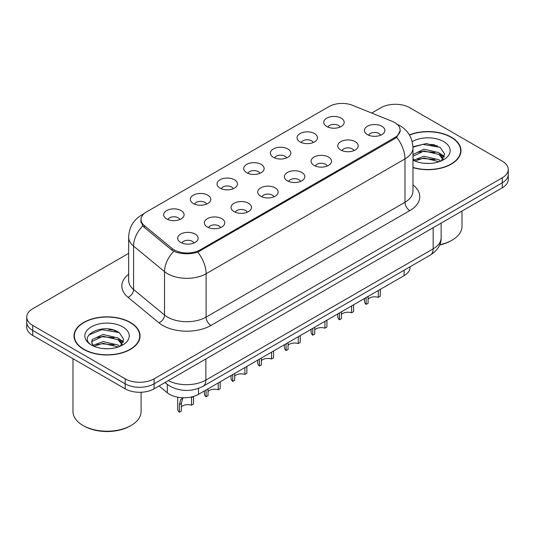 <?xml version="1.0" encoding="UTF-8"?>
<svg xmlns="http://www.w3.org/2000/svg" width="535" height="535" viewBox="0 0 535 535"><rect width="100%" height="100%" fill="white"/><g stroke="black" fill="none" stroke-linecap="round" stroke-linejoin="round"><path stroke-width="0.8" d="M300.055 141.915A10.218 5.898 180 0 1 298.028 140.244A10.218 5.898 180 0 1 301.412 132.914A10.218 5.898 180 0 1 314.5 133.569A10.218 5.898 180 0 1 316.526 140.244A10.218 5.898 180 0 1 300.055 141.915M313.256 142.524A6.132 3.538 0 0 0 311.611 140.799A6.132 3.538 0 0 0 305.572 139.902A6.132 3.538 0 0 0 301.299 142.524M273.378 157.317A10.218 5.898 180 0 1 271.345 155.652A10.218 5.898 180 0 1 274.729 148.315A10.218 5.898 180 0 1 287.823 148.977A10.218 5.898 180 0 1 289.85 155.652A10.218 5.898 180 0 1 273.378 157.317M286.579 157.925A6.132 3.538 0 0 0 284.934 156.207A6.132 3.538 0 0 0 278.895 155.31A6.132 3.538 0 0 0 274.622 157.925M246.695 172.718A10.218 5.898 180 0 1 244.669 171.053A10.218 5.898 180 0 1 248.053 163.723A10.218 5.898 180 0 1 261.14 164.379A10.218 5.898 180 0 1 263.173 171.053A10.218 5.898 180 0 1 246.695 172.718M259.896 173.333A6.132 3.538 0 0 0 258.251 171.608A6.132 3.538 0 0 0 252.212 170.712A6.132 3.538 0 0 0 247.939 173.333M220.019 188.119A10.218 5.898 180 0 1 217.992 186.454A10.218 5.898 180 0 1 221.376 179.125A10.218 5.898 180 0 1 234.464 179.78A10.218 5.898 180 0 1 236.49 186.454A10.218 5.898 180 0 1 220.019 188.119M233.22 188.735A6.132 3.538 0 0 0 231.575 187.009A6.132 3.538 0 0 0 225.536 186.113A6.132 3.538 0 0 0 221.263 188.735M193.336 203.527A10.218 5.898 180 0 1 191.309 201.855A10.218 5.898 180 0 1 194.693 194.526A10.218 5.898 180 0 1 207.787 195.181A10.218 5.898 180 0 1 209.814 201.855A10.218 5.898 180 0 1 193.336 203.527M206.543 204.136A6.132 3.538 0 0 0 204.898 202.411A6.132 3.538 0 0 0 198.859 201.514A6.132 3.538 0 0 0 194.579 204.136M166.659 218.929A10.218 5.898 180 0 1 164.633 217.263A10.218 5.898 180 0 1 168.017 209.927A10.218 5.898 180 0 1 181.104 210.589A10.218 5.898 180 0 1 183.13 217.263A10.218 5.898 180 0 1 166.659 218.929M179.86 219.537A6.132 3.538 0 0 0 178.215 217.819A6.132 3.538 0 0 0 172.176 216.922A6.132 3.538 0 0 0 167.903 219.537M326.731 126.507A10.218 5.898 180 0 1 324.705 124.842A10.218 5.898 180 0 1 328.089 117.513A10.218 5.898 180 0 1 341.183 118.168A10.218 5.898 180 0 1 343.209 124.842A10.218 5.898 180 0 1 326.731 126.507M339.939 127.123A6.132 3.538 0 0 0 338.294 125.397A6.132 3.538 0 0 0 332.255 124.501A6.132 3.538 0 0 0 327.975 127.123M340.748 150.007A10.218 5.898 180 0 1 338.722 148.335A10.218 5.898 180 0 1 342.106 141.006A10.218 5.898 180 0 1 355.193 141.661A10.218 5.898 180 0 1 357.219 148.335A10.218 5.898 180 0 1 340.748 150.007M353.949 150.616A6.132 3.538 0 0 0 352.304 148.89A6.132 3.538 0 0 0 346.265 147.994A6.132 3.538 0 0 0 341.992 150.616M314.065 165.409A10.218 5.898 180 0 1 312.039 163.737A10.218 5.898 180 0 1 315.423 156.407A10.218 5.898 180 0 1 328.517 157.069A10.218 5.898 180 0 1 330.543 163.737A10.218 5.898 180 0 1 314.065 165.409M327.273 166.017A6.132 3.538 0 0 0 325.628 164.298A6.132 3.538 0 0 0 319.589 163.396A6.132 3.538 0 0 0 315.309 166.017M287.389 180.81A10.218 5.898 180 0 1 285.362 179.145A10.218 5.898 180 0 1 288.746 171.809A10.218 5.898 180 0 1 301.834 172.471A10.218 5.898 180 0 1 303.86 179.145A10.218 5.898 180 0 1 287.389 180.81M300.59 181.425A6.132 3.538 0 0 0 298.945 179.7A6.132 3.538 0 0 0 292.906 178.804A6.132 3.538 0 0 0 288.632 181.425M260.712 196.211A10.218 5.898 180 0 1 258.686 194.546A10.218 5.898 180 0 1 262.063 187.217A10.218 5.898 180 0 1 275.157 187.872A10.218 5.898 180 0 1 277.183 194.546A10.218 5.898 180 0 1 260.712 196.211M273.913 196.826A6.132 3.538 0 0 0 272.268 195.101A6.132 3.538 0 0 0 266.229 194.205A6.132 3.538 0 0 0 261.956 196.826M234.029 211.619A10.218 5.898 180 0 1 232.003 209.947A10.218 5.898 180 0 1 235.387 202.618A10.218 5.898 180 0 1 248.481 203.273A10.218 5.898 180 0 1 250.507 209.947A10.218 5.898 180 0 1 234.029 211.619M247.237 212.228A6.132 3.538 0 0 0 245.592 210.502A6.132 3.538 0 0 0 239.553 209.606A6.132 3.538 0 0 0 235.273 212.228M207.353 227.021A10.218 5.898 180 0 1 205.326 225.349A10.218 5.898 180 0 1 208.71 218.019A10.218 5.898 180 0 1 221.798 218.681A10.218 5.898 180 0 1 223.824 225.349A10.218 5.898 180 0 1 207.353 227.021M220.554 227.629A6.132 3.538 0 0 0 218.909 225.91A6.132 3.538 0 0 0 212.87 225.008A6.132 3.538 0 0 0 208.596 227.629M180.669 242.422A10.218 5.898 180 0 1 178.643 240.757A10.218 5.898 180 0 1 182.027 233.421A10.218 5.898 180 0 1 195.121 234.083A10.218 5.898 180 0 1 197.148 240.757A10.218 5.898 180 0 1 180.669 242.422M193.877 243.037A6.132 3.538 0 0 0 192.232 241.312A6.132 3.538 0 0 0 186.193 240.416A6.132 3.538 0 0 0 181.92 243.037M367.425 134.599A10.218 5.898 180 0 1 365.398 132.934A10.218 5.898 180 0 1 368.782 125.605A10.218 5.898 180 0 1 381.876 126.26A10.218 5.898 180 0 1 383.903 132.934A10.218 5.898 180 0 1 367.425 134.599M380.626 135.215A6.132 3.538 0 0 0 378.981 133.489A6.132 3.538 0 0 0 372.942 132.593A6.132 3.538 0 0 0 368.668 135.215M392.275 121.371A18.391 10.613 180 0 1 394.73 122.562A18.391 10.613 180 0 1 400.12 130.072A18.391 10.613 180 0 1 394.73 137.575L200.177 249.898A18.391 10.613 180 0 1 172.109 248.481L144.343 225.589A18.391 10.613 180 0 1 141.019 219.504A18.391 10.613 180 0 1 146.403 211.994L329.072 106.532A18.391 10.613 180 0 1 352.618 105.341L392.275 121.371M410.098 266.771L410.098 267.286A20.43 11.797 180 0 1 404.112 275.625L198.498 394.335A20.43 11.797 180 0 1 167.315 392.764L159.069 385.962M412.966 167.636A33.03 19.073 0 0 0 460.989 150.643A33.03 19.073 0 0 0 451.313 137.161A33.03 19.073 0 0 0 409.382 134.874M130.4 322.438A33.03 19.073 0 0 0 94.401 318.305A33.03 19.073 0 0 0 74.011 335.926A33.03 19.073 0 0 0 83.687 349.409A33.03 19.073 0 0 0 119.68 353.541A33.03 19.073 0 0 0 140.07 335.926A33.03 19.073 0 0 0 130.4 322.438M74.352 337.645A33.03 19.073 0 0 0 74.238 338.147M400.26 130.567L396.656 137.301L394.877 138.598L197.769 252.132C190.48 254.326 183.191 254.326 175.901 252.132L171.775 250.039L144.009 227.148L142.771 225.89L140.685 220.594M128.654 253.383L32.735 308.762A20.43 11.797 0 0 0 26.75 317.101L26.75 327.112A20.43 11.797 0 0 0 32.735 335.452L125.197 388.838L125.197 383.829A20.43 11.797 0 0 0 154.093 383.829L502.265 182.816A20.43 11.797 0 0 0 508.25 174.47A20.43 11.797 0 0 1 502.265 182.816L154.093 383.829A20.43 11.797 0 0 1 125.197 383.829L32.735 330.449L125.197 383.829L125.197 378.827A20.43 11.797 0 0 0 154.093 378.827L502.265 177.807A20.43 11.797 0 0 0 508.25 169.468A20.43 11.797 0 0 0 502.265 161.129L409.803 107.742A20.43 11.797 0 0 0 380.907 107.742L371.705 113.059M26.75 322.11A20.43 11.797 0 0 0 32.735 330.449A20.43 11.797 0 0 1 26.75 322.11M26.75 317.101A20.43 11.797 0 0 0 32.735 325.44L125.197 378.827M139.849 338.147A33.03 19.073 0 0 0 139.729 337.645M460.762 152.87A33.03 19.073 0 0 0 460.648 152.361M116.543 331.198A27.245 15.729 0 0 0 114.503 330.811M437.463 145.915A27.245 15.729 0 0 0 435.423 145.527M125.197 388.838A20.43 11.797 0 0 0 154.093 388.838L502.265 187.818A20.43 11.797 0 0 0 508.25 179.479L508.25 169.468M380.271 289.388L380.271 296.223L378.292 297.366L378.292 290.532M366.121 297.56L366.121 304.395A10.218 5.898 180 0 1 364.435 301.145L364.435 298.537M378.292 297.366A7.49 4.327 0 0 0 368.107 299.045M368.107 296.417L368.107 303.251L366.121 304.395M353.595 304.789L353.595 311.624L351.615 312.768L351.615 305.94M339.444 312.962L339.444 319.796A10.218 5.898 180 0 1 337.752 316.546L337.752 313.938M351.615 312.768A7.49 4.327 0 0 0 341.424 314.446M341.424 311.818L341.424 318.653L339.444 319.796M326.918 320.197L326.918 327.025L324.932 328.169L324.932 321.341M312.761 328.37L312.761 335.198A10.218 5.898 180 0 1 311.076 331.954L311.076 329.339M324.932 328.169A7.49 4.327 0 0 0 314.747 329.848M314.747 327.219L314.747 334.054L312.761 335.198M300.235 335.599L300.235 342.433L298.256 343.577L298.256 336.742M286.085 343.771L286.085 350.599A10.218 5.898 180 0 1 284.399 347.355L284.399 344.741M298.256 343.577A7.49 4.327 0 0 0 288.064 345.249M288.064 342.627L288.064 349.455L286.085 350.599M273.559 351L273.559 357.835L271.579 358.978L271.579 352.144M259.408 359.172L259.408 366.007A10.218 5.898 180 0 1 257.716 362.757L257.716 360.149M271.579 358.978A7.49 4.327 0 0 0 261.388 360.657M261.388 358.029L261.388 364.863L259.408 366.007M412.966 167.415A32.688 18.872 0 0 0 460.648 150.643A32.688 18.872 0 0 0 451.072 137.301A32.688 18.872 0 0 0 409.502 135.067M439.75 244.716A34.053 19.661 0 0 0 452.042 240.175A34.053 19.661 0 0 0 462.013 226.272L462.013 211.058M439.623 245.017A32.688 18.872 0 0 0 451.072 240.73L452.042 240.175M424.242 163.282L429.431 163.436M414.057 160.025L423.974 156.247L438.847 159.724L440.646 161.169M414.973 160.981L423.974 158.012L439.168 161.71M412.966 158.226A15.395 8.888 0 0 0 415.106 161.102M412.966 154.535L423.974 149.178L438.847 152.662L443.268 158.768M412.966 156.3L423.974 150.95L438.847 154.428L442.92 159.229M412.197 141.614A22.209 12.82 0 0 1 443.662 141.581A22.209 12.82 0 0 1 443.662 159.711A22.209 12.82 0 0 1 412.966 160.105L413.047 160.146M441.174 160.948L444.652 154.12L440.252 147.486L426.422 143.52L412.946 146.757M414.217 160.714L412.966 159.343M412.96 147.199L422.764 144.363L439.951 147.285M417.868 152.314L422.764 151.425L435.035 152.475M441.749 155.344L444.17 157.123M417.868 159.376L422.764 158.487L435.035 159.537M439.904 153.438L444.404 156.447M83.928 349.268A32.688 18.872 0 0 0 119.552 353.361A32.688 18.872 0 0 0 139.729 335.926A32.688 18.872 0 0 0 130.159 322.578A32.688 18.872 0 0 0 94.528 318.486A32.688 18.872 0 0 0 74.352 335.926A32.688 18.872 0 0 0 83.928 349.268M131.122 425.452L130.159 426.007A32.688 18.872 0 0 1 83.928 426.007L82.965 425.452A34.053 19.661 0 0 0 131.122 425.452A34.053 19.661 0 0 0 141.093 411.549L141.093 392.262M103.322 348.566L108.511 348.72M93.137 345.309L103.054 341.524L117.927 345.001L119.726 346.446M94.053 346.259L103.054 343.289L118.255 346.994M93.297 345.998L91.706 342.266A15.395 8.888 0 0 0 94.187 346.379M91.706 342.266L92.167 339.571L103.054 334.462L117.927 337.939L122.348 344.052M91.739 342.48L92.167 341.337L103.054 336.227L117.927 339.705L122 344.507M120.255 346.232L123.732 339.397L119.332 332.77C103.75 321.568 76.064 336.328 92.053 345.376L92.127 345.423M122.742 326.858A22.209 12.82 0 0 0 91.338 326.858A22.209 12.82 0 0 0 91.338 344.988A22.209 12.82 0 0 0 122.742 344.988A22.209 12.82 0 0 0 122.742 326.858M72.987 358.691L72.987 411.549A34.053 19.661 0 0 0 82.958 425.452A34.053 19.661 0 0 0 82.965 425.452L83.928 426.007M88.803 334.997L101.844 329.647L119.031 332.569M96.949 337.592L101.844 336.709L114.115 337.759M120.83 340.628L123.251 342.407M96.949 344.654L101.844 343.771L114.115 344.821M118.984 338.722L123.485 341.731M246.876 366.401L246.876 373.236L244.896 374.38L244.896 367.552M232.725 374.574L232.725 381.408A10.218 5.898 180 0 1 231.04 378.158L231.04 375.55M244.896 374.38A7.49 4.327 0 0 0 234.711 376.058M234.711 373.43L234.711 380.265L232.725 381.408M220.199 381.809L220.199 388.637L218.22 389.781L218.22 382.953M206.049 389.982L206.049 396.809A10.218 5.898 180 0 1 204.357 393.566L204.357 390.951M218.22 389.781A7.49 4.327 0 0 0 208.028 391.459M208.028 388.831L208.028 395.666L206.049 396.809M177.68 397.204L177.68 408.967A10.218 5.898 180 0 0 179.365 412.211L179.365 404.587L180.669 399.638L183.177 397.779M193.523 396.448L193.523 404.045L191.537 405.189L191.537 397.558L193.402 396.482M183.324 397.786L182.602 398.528L181.352 403.443L181.352 411.067L179.365 412.211M191.537 405.189A7.49 4.327 0 0 0 181.352 406.861M144.343 225.589L144.343 227.422M172.109 248.481L172.109 250.306M200.177 249.898L200.177 251.002M394.73 137.575L394.73 138.679M404.112 270.222L404.112 275.625M167.315 384.411L167.315 392.764M198.498 388.417L198.498 394.335M412.966 184.916A34.053 19.661 180 0 1 409.803 210.616L210.917 325.44A6.808 3.932 60 0 1 206.102 317.101L404.988 202.277A27.245 15.729 0 0 0 412.966 191.155L412.966 147.78A27.245 15.729 180 0 1 404.988 158.902A23.834 13.763 -120 0 0 396.656 137.301M210.917 325.44A34.053 19.661 180 0 1 162.76 325.44A34.053 19.661 180 0 1 158.942 322.819L128.005 297.306A34.053 19.661 180 0 1 128.654 274.234M167.575 317.101A27.245 15.729 0 0 0 206.102 317.101L206.102 273.726A27.245 15.729 180 0 1 167.575 273.726A27.245 15.729 180 0 1 164.519 271.626L133.583 246.12A27.245 15.729 180 0 1 128.654 237.099L128.654 280.474A27.245 15.729 0 0 0 133.583 289.495L164.519 315.001A27.245 15.729 0 0 0 167.575 317.101M197.769 252.132A23.834 13.763 60 0 1 206.102 273.726L404.988 158.902L404.988 202.277A6.808 3.932 60 0 0 409.803 210.616M143.38 214.301A23.834 13.763 -120 0 0 141.574 215.063C133.422 219.959 129.116 227.301 128.654 237.099M142.771 225.89A23.834 15.943 129.5 0 0 133.583 246.12L133.583 289.495A6.808 4.554 -50.5 0 1 128.005 297.306M173.808 251.303A23.834 15.943 129.5 0 0 164.519 271.626L164.519 315.001A6.808 4.554 -50.5 0 1 158.942 322.819M154.093 378.827L154.093 388.838M502.265 177.807L502.265 187.818M32.735 325.44L32.735 335.452M168.318 380.619A27.245 15.729 0 0 0 205.861 380.077L433.163 248.849A27.245 15.729 0 0 0 441.141 237.727C441.342 244.482 437.737 250.273 430.341 255.081L203.039 386.31A13.622 7.864 60 0 0 205.861 380.077L205.861 358.945M433.163 227.716L433.163 248.849A13.622 7.864 60 0 1 430.341 255.081M165.368 382.324A13.622 9.108 129.5 0 0 166.773 383.976L165.014 382.525M434.788 144.871A27.245 15.729 0 0 0 429.786 144.403M113.868 330.155A27.245 15.729 0 0 0 108.866 329.687M179.365 404.587L181.352 403.443M141.019 219.504L141.019 222.7M400.12 130.072L400.12 131.911M412.966 147.78C412.505 137.983 408.198 130.64 400.053 125.745L396.616 124.073M144.149 213.572L141.574 215.063M203.039 386.31C192.078 391.821 181.118 391.821 170.157 386.31L166.773 383.976M441.141 237.727L441.141 223.108M460.648 153.378L460.648 150.643M139.729 338.655L139.729 335.926M74.352 338.655L74.352 335.926"/></g></svg>

